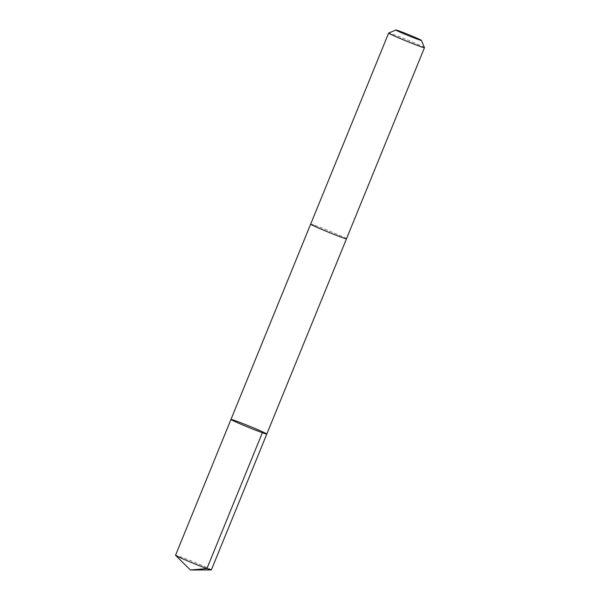 <?xml version="1.0" encoding="UTF-8"?>
<svg xmlns="http://www.w3.org/2000/svg" width="600" height="600" viewBox="0 0 600 600"><rect width="100%" height="100%" fill="white"/><g stroke="black" fill="none" stroke-linecap="round" stroke-linejoin="round"><path stroke-width="0.45" stroke-dasharray="3 2.25" d="M211.365 569.895A19.357 0.712 22.2 0 0 198.96 564.097A19.357 0.712 22.2 0 0 178.762 556.155A19.357 0.712 22.2 0 0 175.53 555.27M313.89 225.045A19.35 0.712 22.2 0 0 310.657 224.153A19.35 0.712 22.2 0 0 323.062 229.95A19.35 0.712 22.2 0 0 343.26 237.885A19.35 0.712 22.2 0 0 346.485 238.778A19.35 0.712 22.2 0 0 334.08 232.98A19.35 0.712 22.2 0 0 313.89 225.045M230.97 419.423A19.35 0.712 -157.8 0 1 234.202 420.315A19.35 0.712 -157.8 0 1 254.392 428.25A19.35 0.712 -157.8 0 1 266.805 434.048M346.485 238.792L346.485 238.778A19.357 0.712 22.2 0 0 328.845 230.812A19.357 0.712 22.2 0 0 310.65 224.153L310.65 224.167M424.47 47.67A19.357 0.712 22.2 0 0 406.822 39.727A19.357 0.712 22.2 0 0 388.658 33.053"/><path stroke-width="0.9" d="M234.202 420.315A19.35 0.712 -157.8 0 1 254.392 428.25A19.35 0.712 -157.8 0 1 266.805 434.048A19.35 0.712 -157.8 0 1 248.618 427.395A19.35 0.712 -157.8 0 1 230.97 419.423A19.35 0.712 -157.8 0 1 234.202 420.315M175.53 555.27A19.357 0.712 22.2 0 0 175.575 555.352A19.357 0.712 22.2 0 0 188.7 561.382A19.357 0.712 22.2 0 0 208.132 569.002A19.357 0.712 22.2 0 0 211.275 569.925A19.357 0.712 22.2 0 0 211.365 569.895L266.805 434.048A19.35 0.712 -157.8 0 1 248.618 427.395A19.35 0.712 -157.8 0 1 230.97 419.423L175.53 555.27M395.933 30L388.658 33.053A19.357 0.712 22.2 0 0 388.635 33.075L310.65 224.153A19.357 0.712 22.2 0 0 323.062 229.95A19.357 0.712 22.2 0 0 343.26 237.892A19.357 0.712 22.2 0 0 346.493 238.778L424.47 47.7A19.357 0.712 22.2 0 0 424.47 47.67L421.41 40.395A13.77 0.503 22.2 0 0 408.855 34.748A13.77 0.503 22.2 0 0 395.933 30A13.77 0.503 22.2 0 0 404.52 34.043A13.77 0.503 22.2 0 0 419.107 39.787A13.77 0.503 22.2 0 0 421.41 40.395M388.635 33.075A19.357 0.712 22.2 0 0 401.04 38.865A19.357 0.712 22.2 0 0 421.237 46.807A19.357 0.712 22.2 0 0 424.47 47.7M262.358 432.728L206.917 568.575L190.417 570L211.275 569.925M190.417 570L175.575 555.352M310.65 224.167L230.97 419.423M346.485 238.792L266.805 434.048"/></g></svg>
